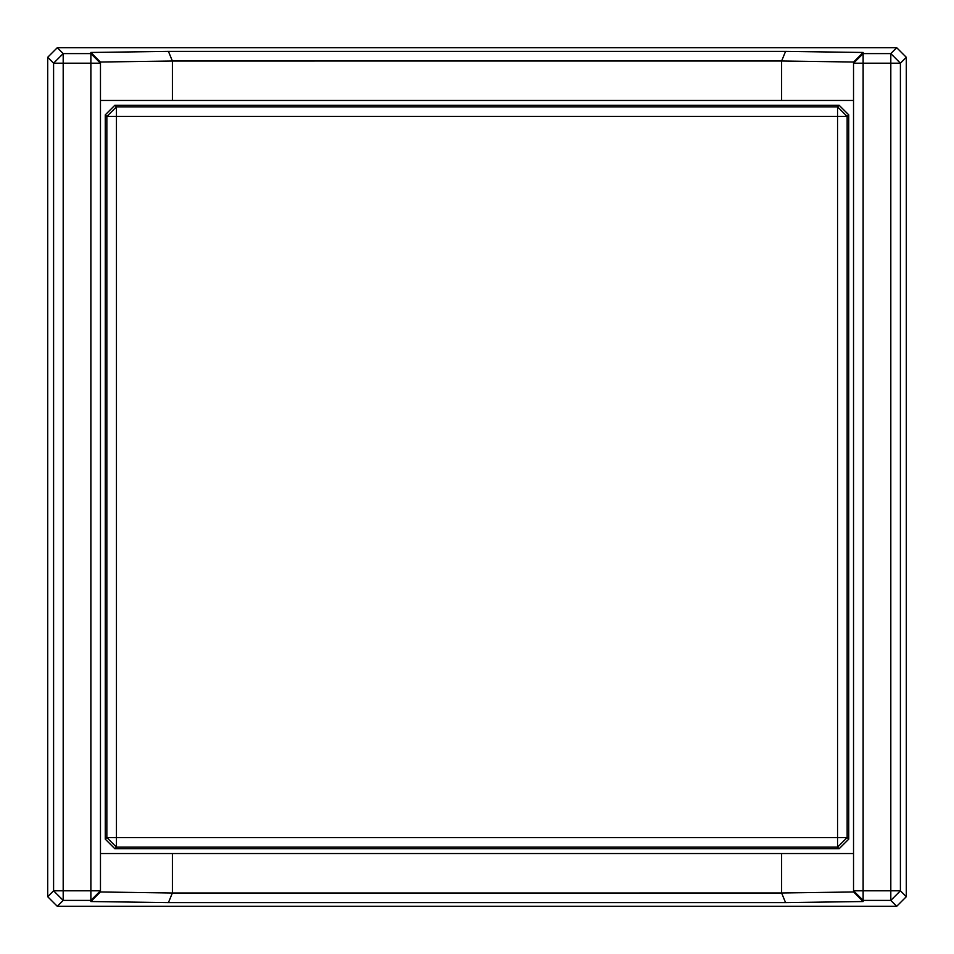 <?xml version="1.0" encoding="UTF-8"?>
<svg xmlns="http://www.w3.org/2000/svg" width="954" height="954" viewBox="0 0 954 954"><rect width="100%" height="100%" fill="white"/><g stroke="black" fill="none" stroke-linecap="round" stroke-linejoin="round"><path stroke-width="1.43" d="M837.552 837.552L116.448 837.552L116.448 116.448L837.552 116.448L837.552 837.552L847.152 837.552L847.152 116.448L837.552 116.448L837.552 106.848L116.448 106.848L116.448 116.448L106.848 116.448L106.848 837.552L116.448 837.552L116.448 847.152L837.552 847.152L837.552 837.552M105.262 114.85L105.262 839.15L106.848 837.552L116.448 847.152L114.85 848.738L839.15 848.738L837.552 847.152L847.152 837.552L848.738 839.15L848.738 114.85L847.152 116.448L837.552 106.848L839.15 105.262L114.85 105.262L116.448 106.848L106.848 116.448L105.262 114.85L114.85 105.262M114.85 848.738L105.262 839.15M848.738 114.85L839.15 105.262M839.15 848.738L848.738 839.15M853.532 62.117L853.532 891.883M853.532 62.07L853.532 63.191L863.131 53.591L890.809 53.591L890.809 63.191L853.532 63.191M100.468 100.468L853.532 100.468M100.468 891.883L100.468 62.117M853.532 853.532L100.468 853.532M853.591 62.058L863.131 52.47L863.131 900.409L853.532 890.809L890.809 890.809L890.809 900.409L863.131 900.409L863.131 901.53L853.591 891.942M172.412 60.996L172.412 100.468M100.42 62.022L172.4 61.02L781.612 60.996L853.58 62.022M781.588 100.468L781.588 60.996M100.468 890.809L90.868 900.409L63.191 900.409L63.191 890.809L100.468 890.809M100.408 891.942L90.868 901.53L90.868 63.191L63.191 63.191L63.191 890.809L53.591 890.809L53.591 63.191L63.191 63.191L63.191 53.591L90.868 53.591L90.868 52.47L100.408 62.058M90.868 53.591L100.468 63.191L90.868 63.191L90.868 53.591M853.58 891.978L781.6 892.98L172.388 893.004L100.42 891.978M172.412 853.532L172.412 893.004M781.588 853.532L781.588 893.004M890.809 890.809L890.809 63.191L900.409 63.191L900.409 890.809L890.809 890.809M172.364 60.996L168.441 51.385L90.868 52.47M863.131 52.47L785.559 51.385L781.636 60.996M785.559 51.385L168.441 51.385M90.868 901.53L168.441 902.615L172.364 893.004M168.441 902.615L785.559 902.615L781.636 893.004M785.559 902.615L863.131 901.53M47.7 57.3L47.7 896.7L53.591 890.809L63.191 900.409L57.3 906.3L896.7 906.3L890.809 900.409L900.409 890.809L906.3 896.7L906.3 57.3L900.409 63.191L890.809 53.591L896.7 47.7L57.3 47.7L63.191 53.591L53.591 63.191L47.7 57.3L57.3 47.7M906.3 57.3L896.7 47.7M896.7 906.3L906.3 896.7M47.7 896.7L57.3 906.3"/></g></svg>
